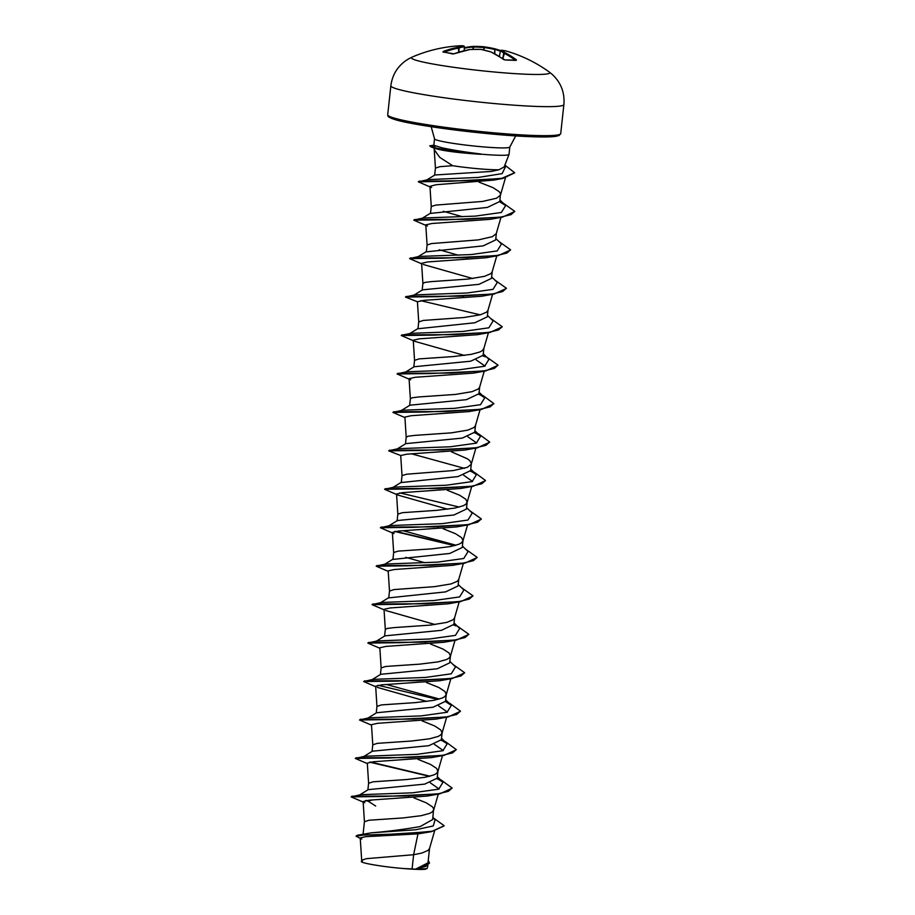 <?xml version="1.0" encoding="UTF-8"?>
<svg xmlns="http://www.w3.org/2000/svg" width="915" height="915" viewBox="0 0 915 915"><rect width="100%" height="100%" fill="white"/><g stroke="black" fill="none" stroke-linecap="round" stroke-linejoin="round"><path stroke-width="1.37" d="M506.35 51.08A0.743 0.675 104.8 0 1 506.372 51.08L508.202 51.617A139.229 139.229 0 0 1 549.286 72.033A69.62 5.318 -173.8 0 1 525.313 74.195A69.62 5.318 -173.8 0 1 447.126 66.349A69.62 5.318 -173.8 0 1 412.093 57.13L408.616 58.869C398.38 64.988 392.455 73.955 390.854 85.77A87.017 6.645 -173.8 0 0 440.641 97.253A87.017 6.645 -173.8 0 0 533.239 106.3A87.017 6.645 -173.8 0 0 563.88 104.562L560.723 133.579A87.017 6.645 6.2 0 1 530.094 135.317A87.017 6.645 6.2 0 1 437.484 126.27A87.017 6.645 6.2 0 1 387.708 114.787L390.854 85.77M500.402 51.183A138.451 105.179 93.6 0 0 495.118 49.536L494.866 49.524A138.371 131.486 93.5 0 0 484.207 47.557L484.069 46.802A0.743 0.743 0 0 0 484.035 46.802A139.126 132.195 -86.5 0 1 494.786 48.781L484.069 46.802L473.81 46.379A139.126 124.28 98.6 0 1 484.058 46.802L483.635 47.5A138.371 123.605 -81.4 0 0 473.455 47.065L473.764 46.368L464.328 47.706M508.202 51.617A139.206 103.887 108.7 0 0 506.395 51.091L506.384 51.091A0.743 0.675 104.8 0 1 506.395 51.091A139.126 61.362 104 0 0 501.386 50.256A139.126 44.103 100 0 1 504.645 52.521A139.206 91.1 99 0 1 516.415 59.91L516.151 60.424A138.966 92.975 132 0 0 510.81 60.035A138.966 92.975 132 0 0 505.343 59.967L503.707 59.566M480.752 153.972C465.152 152.084 452.17 150.003 441.819 147.75L433.836 145.256L434.534 138.817A37.87 2.894 6.2 0 0 456.196 143.815A37.87 2.894 6.2 0 0 496.502 147.761A37.87 2.894 6.2 0 0 509.827 146.995L509.026 154.395A37.87 2.894 -173.8 0 1 509.015 154.452A37.87 2.894 -173.8 0 1 495.69 155.15A37.87 2.894 -173.8 0 1 480.73 154.132L480.752 153.972A37.812 2.894 -173.8 0 1 438.914 148.607A37.812 2.894 -173.8 0 1 431.891 146.88L434.282 147.818M480.73 154.132L481.096 154.326A37.812 2.894 -173.8 0 1 438.88 148.928A37.812 2.894 -173.8 0 1 431.857 147.201L429.73 145.874L431.891 146.88L435.734 146.137M434.007 148.024L434.259 149.683L439.738 157.38L452.673 165.707A33.809 2.585 6.2 0 0 491.458 169.641A33.809 2.585 6.2 0 0 498.938 169.755L504.096 166.976M481.096 154.326C459.524 152.954 444.416 151.078 435.803 148.676M426.676 180.015L434.865 174.994L491.264 171.448L498.938 169.755M434.202 149.156L435.437 168.131L439.989 166.656L452.673 165.707M444.152 825.902L431.548 831.655L417.972 833.874L365.394 836.71L360.224 837.911L361.677 860.249L366.4 858.659L413.626 854.713L412.082 868.964A33.809 2.585 6.2 0 0 415.467 869.136A33.809 2.585 6.2 0 0 415.627 869.147L427.98 862.856L429.558 848.377M417.972 833.874L413.626 854.713L421.826 853.055L428.094 850.39L429.501 848.571L434.556 831.083M432.898 817.564L444.175 825.742L432.257 831.22L404.339 833.771L357.445 835.223L371.456 832.81C386.622 831.621 402.829 829.55 420.088 826.6L432.681 819.554L433.619 808.654L432.372 806.801L426.276 802.832L413.854 797.834M363.152 802.043L351.12 796.862L384.117 796.473L439.852 793.82L427.397 796.039L369.271 800.179L363.129 801.563L364.433 821.716L368.985 820.24L402.966 817.941L421.277 815.677L429.707 813.355L432.269 811.948L433.756 809.729M359.504 795.043L368.242 789.645L424.709 784.121L437.176 778.185L437.93 771.288L436.547 768.36L430.45 764.38L418.029 759.381M367.327 763.602L355.294 758.421L388.28 758.032L444.027 755.367L431.571 757.597L373.48 761.738L367.304 763.121L368.608 783.274L373.16 781.799L407.141 779.5L425.452 777.224L433.882 774.913L436.444 773.507L437.93 771.288M363.678 756.591L372.405 751.204L428.883 745.679L441.35 739.732L442.105 732.846L440.721 729.907L434.625 725.938L422.204 720.94M371.513 725.149L359.481 719.979L392.455 719.579L448.19 716.925L435.746 719.156L377.621 723.296L371.479 724.669L372.782 744.821L377.335 743.346L411.327 741.047L429.627 738.782L438.056 736.472L440.618 735.054L442.105 732.846M376.58 712.751L433.058 707.226L445.525 701.29L446.28 694.394L444.896 691.466L438.8 687.485L426.379 682.487M375.688 686.707L363.655 681.526L396.63 681.137L452.365 678.484L439.921 680.703L381.829 684.843L375.653 686.227L376.957 706.38L381.509 704.905L415.501 702.606L433.813 700.33L442.242 698.019L444.804 696.612L446.28 694.394M372.039 679.696L380.777 674.298L437.233 668.785L449.711 662.837L450.454 655.952L449.071 653.024L442.986 649.044L430.553 644.046M379.862 648.255L367.83 643.085L400.804 642.685L456.539 640.031L444.095 642.261L385.981 646.402L379.828 647.774L381.143 667.939L385.695 666.452L419.676 664.153L437.988 661.888L446.417 659.578L448.979 658.16L450.454 655.952M376.214 641.255L384.941 635.868L441.407 630.332L453.886 624.396L454.618 617.694M384.037 609.813L372.005 604.632L404.99 604.243L460.714 601.59L448.27 603.808L390.167 607.949L384.014 609.333L385.318 629.486L387.125 628.456L393.736 627.633L430.427 625.094L446.886 622.372L453.154 619.718L454.561 617.888L459.193 601.853M388.749 597.872L445.594 591.891L458.06 585.943L458.792 579.252M388.212 571.372L376.179 566.191L409.165 565.79L464.889 563.137L452.433 565.367L394.342 569.507L388.189 570.88L389.493 591.044L394.045 589.569L434.602 586.652L451.061 583.93L457.328 581.265L458.735 579.447L463.367 563.4M393.988 533.605L380.365 527.738L413.351 527.349L469.075 524.695L456.608 526.926L398.505 531.055L392.363 532.438L393.667 552.534L392.924 559.42L449.768 553.449L462.235 547.502L462.99 540.605L461.606 537.677L455.51 533.708L443.089 528.71M393.667 552.534L398.219 551.116L432.2 548.817L450.512 546.552L458.941 544.231L461.503 542.824L462.99 540.605M397.487 520.532L453.943 514.996L466.41 509.06L467.165 502.163L465.781 499.235L459.685 495.255L447.263 490.257M447.675 509.209L398.162 495.152L384.54 489.296L417.537 488.907L473.249 486.242L460.783 488.473L402.703 492.613L396.538 493.997L397.842 514.15L402.394 512.675L436.386 510.376L454.686 508.1L463.116 505.789L465.678 504.382L467.165 502.163M400.713 455.544L388.715 450.855L421.724 450.454L477.436 447.801L464.969 450.031L406.855 454.172L400.713 455.544L402.028 475.64L401.273 482.537L458.118 476.555L470.596 470.607L471.317 463.916M402.028 475.64L406.569 474.222L453.314 470.562L467.302 467.348L471.179 464.363L475.903 448.064M405.837 443.638L462.292 438.102L474.771 432.166L475.503 425.464M404.922 417.583L392.89 412.402L425.91 412.013L481.622 409.348L469.143 411.578L411.052 415.719L404.899 417.103L406.203 437.256L408.01 436.226L414.621 435.403L451.312 432.864L467.759 430.142L474.039 427.488L475.445 425.658L480.078 409.611M410.012 405.185L466.467 399.661L478.945 393.713L479.677 387.022M409.097 379.142L397.064 373.96L430.084 373.56L485.796 370.907L473.329 373.137L415.216 377.277L409.062 378.65L410.378 398.814L412.185 397.785L418.796 396.95L455.487 394.422L471.946 391.689L478.213 389.035L479.62 387.217L484.252 371.17M414.186 366.743L470.653 361.208L483.12 355.272L483.875 348.375L482.388 350.594L479.826 352L471.397 354.322L453.085 356.587L419.104 358.886L414.552 360.361L413.248 340.208L414.884 341.375L464.385 355.42M417.983 328.748L474.828 322.766L487.295 316.83L488.027 310.128M417.423 301.767L405.414 297.066L438.434 296.666L494.157 294.012L481.69 296.243L423.588 300.383L417.423 301.767L418.727 321.92L423.279 320.444L463.836 317.528L480.295 314.806L486.563 312.141L487.889 310.574L492.613 294.275M413.797 295.236L422.536 289.838L479.003 284.325L491.481 278.377L492.201 271.686M421.632 263.794L409.588 258.613L442.597 258.224L498.332 255.571L485.865 257.79L427.751 261.93L421.598 263.314L422.902 283.467L424.709 282.449L431.331 281.614L468.011 279.086L484.47 276.353L490.737 273.699L492.064 272.121L496.788 255.834M425.807 225.353L413.774 220.172L446.76 219.783L502.495 217.118L490.04 219.348L431.949 223.489L425.772 224.873L427.088 244.957L426.333 251.854L483.177 245.872L495.656 239.936L496.376 233.233M427.088 244.957L431.628 243.55L478.373 239.89L492.362 236.665L496.239 233.68L500.963 217.381M430.748 187.232L418.292 181.822L450.054 181.273L502.77 178.459L493.917 180.095L436.009 184.739L429.947 186.328L431.262 206.516L430.507 213.401L487.352 207.431L499.83 201.483L500.448 193.511L499.19 191.658L493.105 187.689L478.968 182.108M431.262 206.516L435.815 205.097L482.548 201.437L496.536 198.223L500.413 195.238L505.423 177.945M409.039 796.233L408.113 795.936M425.75 642.444L424.823 642.158M424.903 562.748L405.745 557.327M438.274 527.109L437.347 526.811M471.339 463.722L469.955 460.783L467.474 458.838L451.438 451.816M463.333 296.437L462.418 296.14M467.508 257.984L466.593 257.687M458.312 255.182L439.143 249.761M462.487 216.729L443.329 211.308M475.171 180.873L474.267 180.587M360.224 837.911L361.78 838.998M429.444 863.142L417.217 869.17L426.985 868.69M412.082 868.964L402.692 868.461C380.08 866.562 355.935 862.17 362.397 861.095M432.887 817.69L435.094 819.84L433.264 825.925L415.879 829.745L371.456 832.81M372.05 800.007L368.059 801.14L375.676 806.035M357.445 835.223L356.026 836.173L360.247 838.357M428.266 860.272L429.467 862.982L425.589 866.505L415.627 869.147M431.548 831.655L383.03 834.663L363.392 835.052L356.026 836.173M417.583 869.09L415.707 869.136M429.947 186.328L431.583 187.564M425.772 224.873L427.408 226.039M423.233 264.481L472.735 278.526M414.884 341.375L401.239 335.508L434.259 335.119L489.971 332.454L477.504 334.684L419.39 338.825L413.248 340.208M476.2 359.904L485.064 366.126M409.062 378.65L410.698 379.817M467.851 436.787L476.715 443.02M463.676 475.24L472.529 481.462M385.638 610.488L435.151 624.545M377.289 687.382L426.79 701.439M438.617 705.911L447.469 712.133M434.431 744.364L443.295 750.586M430.256 782.805L439.12 789.027M363.129 801.563L364.765 802.73M360.727 796.267L359.995 795.947M351.12 796.862L360.682 794.689L412.768 792.802L438.708 789.165L443.009 782.245L437.118 778.516M355.294 758.421L364.856 756.236L416.954 754.349L442.894 750.712L447.183 743.792L441.407 740.121M359.481 719.979L369.042 717.795L421.14 715.907L447.069 712.27L451.358 705.351L445.582 701.679M439.36 699.026L386.679 684.557M363.655 681.526L373.217 679.342L425.315 677.466L451.244 673.817L455.533 666.898L449.871 661.408M367.967 642.936L377.392 640.9L429.49 639.013L455.43 635.376L459.707 628.445L454.046 622.966M372.005 604.632L381.555 602.459L433.664 600.572L459.604 596.923L463.882 590.003L458.221 584.513M376.317 566.042L385.73 564.006L437.839 562.119L463.779 558.482L468.057 551.551L462.395 546.072M456.059 545.249L403.389 530.769M380.365 527.738L389.904 525.565L442.014 523.677L467.965 520.04L472.232 513.109L466.57 507.619M394.136 488.702L393.416 488.37M384.54 489.296L394.091 487.112L446.188 485.236L472.14 481.587L476.418 474.656L470.527 470.951M464.42 468.354L411.739 453.874M398.311 450.249L397.59 449.928M388.841 450.706L398.265 448.67L450.363 446.783L476.315 443.146L480.592 436.215L474.805 432.555M392.89 412.402L402.44 410.229L454.538 408.342L480.489 404.693L484.767 397.773L478.991 394.102M406.672 373.354L405.94 373.034M397.202 373.812L406.626 371.776L458.712 369.889L484.653 366.252L488.953 359.332L483.28 353.842M401.376 335.359L410.801 333.334L462.887 331.447L488.827 327.81L493.128 320.891L487.455 315.389M415.021 296.46L414.301 296.14M405.551 296.918L414.975 294.882L467.062 292.994L493.002 289.357L497.303 282.438L491.63 276.948M419.196 258.019L418.475 257.698M409.726 258.476L419.15 256.44L471.248 254.553L497.188 250.916L501.489 243.996L495.804 238.495M423.382 219.577L422.65 219.245M413.9 220.023L423.336 217.987L475.423 216.112L501.363 212.463L505.663 205.543L499.762 201.826M418.292 181.822L427.957 179.637L478.373 177.43L502.129 173.621L505.457 166.805L504.554 165.935M368.093 800.819L366.389 800.465M351.932 796.222L405.517 796.004L438.331 793.751L448.35 791.338L452.113 788.055L441.339 780.14L437.141 778.425M430.05 776.195L370.564 762.012M356.107 757.769L409.703 757.551L442.517 755.298L452.536 752.885L456.288 749.614L445.514 741.688L441.316 739.972M360.281 719.327L413.889 719.11L446.703 716.857L456.711 714.443L460.462 711.161L449.688 703.246L445.491 701.531M364.456 680.886L418.075 680.657L450.878 678.404L460.885 675.991L464.637 672.719L452.994 664.439M368.642 642.433L422.25 642.216L455.052 639.962L465.06 637.549L468.823 634.278L457.168 625.997M372.817 603.992L426.424 603.774L459.227 601.51L469.235 599.108L472.998 595.825L461.343 587.544M376.991 565.539L430.588 565.321L463.39 563.068L473.41 560.666L477.173 557.384L465.518 549.103M455.11 545.512L395.623 531.341M381.166 527.097L434.751 526.88L467.554 524.627L477.584 522.213L481.347 518.942L469.704 510.65M459.284 507.07L399.798 492.888M385.341 488.644L438.914 488.427L471.728 486.174L481.748 483.772L485.522 480.501L474.736 472.552L470.55 470.848M389.516 450.203L443.077 449.986L475.903 447.732L485.922 445.331L489.697 442.048L478.911 434.11L474.725 432.406M393.69 411.761L447.252 411.544L480.078 409.291L490.097 406.878L493.871 403.606L483.097 395.669L478.911 393.953M397.865 373.309L451.438 373.091L484.252 370.838L494.283 368.436L498.057 365.154L486.403 356.873M402.04 334.867L455.613 334.65L488.438 332.397L498.458 329.983L502.232 326.712L490.577 318.42M480.169 314.84L420.683 300.658M406.226 296.414L459.799 296.197L492.613 293.944L502.644 291.542L506.407 288.259L494.752 279.979M410.4 257.973L463.985 257.756L496.799 255.502L506.819 253.089L510.581 249.818L498.938 241.526M414.575 219.531L468.171 219.303L500.985 217.049L511.005 214.648L514.756 211.365L503.113 203.084M419.15 181.159L471.053 180.69L501.889 178.299L514.63 172.718L504.874 165.112M434.007 145.165L429.73 145.874M368.059 801.14L365.451 800.591M439.852 793.82L452.09 788.215M439.429 779.717L437.015 778.825M429.467 776.343L369.637 762.149M444.027 755.367L456.265 749.774M443.603 741.276L441.19 740.384M448.19 716.925L460.439 711.321M437.828 699.449L377.987 685.255M452.365 678.484L464.614 672.88M456.539 640.031L468.8 634.438M456.128 625.929L453.726 625.037M460.714 601.59L472.975 595.985M464.889 563.137L477.15 557.544M454.526 545.66L394.697 531.466M469.075 524.695L481.324 519.102M473.249 486.242L485.499 480.661M472.826 472.14L470.424 471.259M477.436 447.801L489.674 442.208M477.001 433.699L474.599 432.806M481.622 409.348L493.848 403.767M481.176 395.246L478.785 394.365M485.796 370.907L498.023 365.314M485.362 356.804L482.96 355.924M489.971 332.454L502.209 326.872M494.157 294.012L506.384 288.419M498.332 255.571L510.559 249.978M502.495 217.118L514.733 211.525M502.77 178.459L514.607 172.878M402.692 868.461A33.615 2.562 6.2 0 0 425.441 869.25M503.353 59.349A139.206 89.247 -94 0 0 490.92 51.938A139.126 122.427 -102.8 0 0 480.901 49.387A139.126 130.342 123.3 0 0 469.955 49.536L469.875 49.524M504.954 59.944L491.012 51.938L480.855 49.364L469.898 49.513A0.743 0.743 0 0 0 469.807 49.524L469.955 49.536A139.206 103.887 108.7 0 0 454.206 53.733L452.582 53.939M452.147 53.871A138.966 79.422 -115.2 0 0 442.997 52.052L443.718 52.086M443.157 51.526A139.206 105.74 -86.4 0 1 458.346 47.225A139.126 63.215 -87.2 0 1 463.573 45.933A0.743 0.663 81.1 0 1 464.26 46.711A138.371 62.883 92.8 0 0 459.056 47.992L458.873 47.992A138.451 105.179 93.6 0 0 444.107 52.144M483.921 50.028L484.207 47.557L483.36 49.902M464.282 50.668L464.34 46.688A0.743 0.743 0 0 0 463.722 45.944L460.668 45.75A139.126 42.25 -90.5 0 1 463.573 45.933A0.743 0.709 -80 0 1 464.305 46.676L464.202 50.691M515.328 60.287A138.451 90.608 -81 0 0 503.891 53.139L503.742 53.104A0.743 0.698 -49.2 0 1 504.645 52.521L502.815 58.857M502.678 58.766L503.742 53.104A138.371 43.863 -80 0 0 500.516 50.863L500.516 50.817A0.743 0.709 -61.7 0 1 501.386 50.256A0.743 0.663 94.1 0 0 501.26 50.234A0.743 0.743 0 0 0 500.482 50.828L499.35 56.536M515.774 60.39L505.343 59.967M515.683 60.321L516.415 59.91M454.206 53.733L469.681 49.582M500.802 50.394A0.743 0.663 94.1 0 1 501.26 50.234L506.372 51.08A0.743 0.743 0 0 0 506.372 51.08M442.997 52.052A0.743 0.572 -82.8 0 1 443.226 52.029L453.909 53.825M458.895 52.132L459.056 47.992A0.743 0.652 71.4 0 0 458.346 47.225L458.712 52.178M494.843 53.871L494.832 48.781L494.592 53.745M473.066 49.376L473.776 46.368A0.743 0.743 0 0 0 473.73 46.379M464.328 47.729A139.206 91.1 99 0 1 473.65 46.391M494.889 48.804A139.206 105.74 -86.4 0 1 500.562 50.6L494.832 48.781A0.743 0.743 0 0 0 494.798 48.781M389.115 116.194A85.53 6.531 6.2 0 0 436.558 127.505A85.53 6.531 6.2 0 0 528.973 136.609M472.838 49.387L473.227 47.031A138.451 90.608 -81 0 0 464.317 48.255M464.305 46.699L464.248 50.68M560.723 133.579L559.065 135.534L555.485 136.392C550.498 137.067 541.691 137.136 529.076 136.621C487.112 135.065 411.75 125.378 394.136 119.305C385.238 115.896 389.264 116.548 387.949 115.999L387.708 114.787M509.827 146.995L515.705 135.889M504.142 166.988L509.015 154.452M434.671 175.12L435.437 168.063M363.083 834.137L364.433 821.647M367.887 789.862L368.608 783.206M372.062 751.409L372.782 744.764M376.237 712.968L376.969 706.311M380.423 674.527L381.143 667.87M384.597 636.074L385.318 629.417M388.772 597.632L389.493 590.976M397.099 520.978L397.842 514.081M405.482 443.844L406.203 437.187M409.657 405.391L410.378 398.746M413.832 366.949L414.552 360.293M418.006 328.508L418.727 321.851M422.158 290.295L422.902 283.41M427.934 865.51L427.008 868.701M361.528 861.564L361.677 860.18M488.427 332.728L483.795 348.764M471.728 486.506L467.085 502.552M467.554 524.958L462.91 540.994M455.018 640.294L450.386 656.341M450.843 678.736L446.211 694.782M446.669 717.188L442.025 733.224M442.494 755.63L437.85 771.677M438.308 794.083L433.676 810.118M443.009 782.245L437.336 776.744M447.183 743.792L441.51 738.302M367.853 718.149L376.58 712.762M451.358 705.351L445.685 699.861M380.388 602.802L389.127 597.415M384.563 564.361L393.301 558.962M388.738 525.919L397.476 520.521M392.912 487.466L401.651 482.068M476.418 474.656L470.745 469.178M397.087 449.025L405.837 443.626M480.592 436.215L474.931 430.725M401.262 410.572L410 405.173M484.767 397.773L479.105 392.283M405.448 372.131L414.175 366.732M409.623 333.689L418.361 328.291M417.972 256.795L426.71 251.396M422.147 218.342L430.896 212.943M505.663 205.543L499.99 200.053M434.98 148.39L431.022 146.903M434.534 138.817L431.182 126.705M460.668 45.75A139.229 139.229 0 0 0 412.093 57.13M549.286 72.033L552.305 74.481C560.998 82.647 564.852 92.678 563.88 104.562M499.304 56.513L500.482 50.828"/></g></svg>
